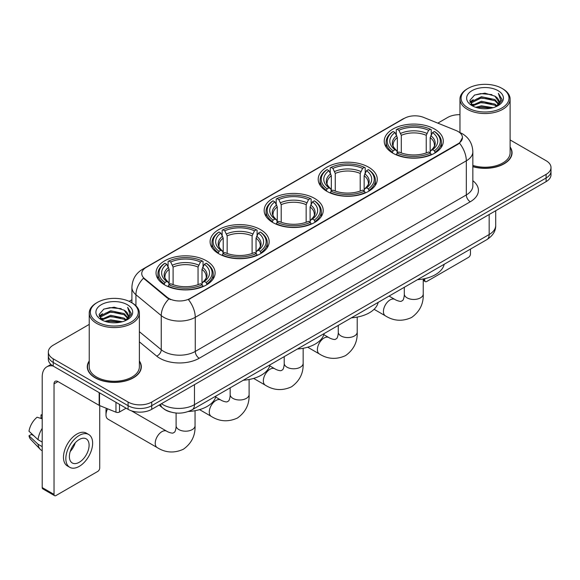 <?xml version="1.0" encoding="UTF-8"?>
<svg xmlns="http://www.w3.org/2000/svg" width="580" height="580" viewBox="0 0 580 580"><rect width="100%" height="100%" fill="white"/><g stroke="black" fill="none" stroke-linecap="round" stroke-linejoin="round"><path stroke-width="0.87" d="M206.451 260.819A29.529 17.052 0 0 0 174.275 257.121A29.529 17.052 0 0 0 156.042 272.868A29.529 17.052 0 0 0 164.691 284.925A29.529 17.052 0 0 0 196.874 288.623A29.529 17.052 0 0 0 215.1 272.868A29.529 17.052 0 0 0 206.451 260.819M368.619 167.192A29.529 17.052 0 0 0 336.436 163.495A29.529 17.052 0 0 0 318.202 179.249A29.529 17.052 0 0 0 326.852 191.306A29.529 17.052 0 0 0 359.035 194.996A29.529 17.052 0 0 0 377.268 179.249A29.529 17.052 0 0 0 368.619 167.192M314.563 198.404A29.529 17.052 0 0 0 282.38 194.706A29.529 17.052 0 0 0 264.154 210.453A29.529 17.052 0 0 0 272.803 222.51A29.529 17.052 0 0 0 304.978 226.207A29.529 17.052 0 0 0 323.212 210.453A29.529 17.052 0 0 0 314.563 198.404M260.507 229.607A29.529 17.052 0 0 0 228.324 225.91A29.529 17.052 0 0 0 210.098 241.664A29.529 17.052 0 0 0 218.747 253.721A29.529 17.052 0 0 0 250.93 257.411A29.529 17.052 0 0 0 269.156 241.664A29.529 17.052 0 0 0 260.507 229.607M434.645 129.072A29.529 17.052 0 0 0 402.469 125.374A29.529 17.052 0 0 0 384.236 141.129A29.529 17.052 0 0 0 392.885 153.178A29.529 17.052 0 0 0 425.067 156.875A29.529 17.052 0 0 0 443.294 141.129A29.529 17.052 0 0 0 434.645 129.072M458.048 131.479A15.044 8.685 0 0 0 456.039 130.507L423.603 117.392A15.044 8.685 0 0 0 404.333 118.363L146.153 267.423A15.044 8.685 0 0 0 141.745 273.564A15.044 8.685 0 0 0 144.471 278.545L167.185 297.279A15.044 8.685 0 0 0 190.146 298.439L458.048 143.76A15.044 8.685 0 0 0 462.456 137.619A15.044 8.685 0 0 0 458.048 131.479M170.549 411.996A16.718 9.65 180 0 1 163.799 408.835M89.233 360.97A27.021 15.602 0 0 0 87.283 366.792A27.021 15.602 0 0 0 95.193 377.826A27.021 15.602 0 0 0 124.642 381.205A27.021 15.602 0 0 0 141.324 366.792A27.021 15.602 0 0 0 139.374 360.97M87.558 368.199A27.021 15.602 0 0 0 87.464 368.612M462.456 137.619L459.505 143.151L458.048 144.21L188.449 299.65A19.502 11.259 60 0 1 195.264 317.318A22.286 12.869 180 0 1 163.749 317.318A22.286 12.869 180 0 1 161.247 315.6L135.938 294.727A22.286 12.869 180 0 1 131.906 287.346L131.906 302.803M89.233 324.401L53.237 345.18A16.718 9.65 0 0 0 48.343 352.009L48.343 359.288A16.718 9.65 0 0 0 53.237 366.111L128.093 409.328L128.093 405.688A16.718 9.65 0 0 0 151.728 405.688L546.106 177.995A16.718 9.65 0 0 0 551 171.172A16.718 9.65 0 0 1 546.106 177.995L151.728 405.688A16.718 9.65 0 0 1 128.093 405.688L53.237 362.471L128.093 405.688L128.093 402.049A16.718 9.65 0 0 0 151.728 402.049L546.106 174.355A16.718 9.65 0 0 0 551 167.533A16.718 9.65 0 0 0 546.106 160.711L510.11 139.932M48.343 355.649A16.718 9.65 0 0 0 53.237 362.471A16.718 9.65 0 0 1 48.343 355.649M170.563 299.65L167.185 297.939L143.456 278.183A19.502 13.043 129.5 0 0 135.938 294.727L135.938 305.79M472.852 166.678A27.021 15.602 0 0 0 512.06 152.75A27.021 15.602 0 0 0 510.11 146.928M459.962 114.673A16.718 9.65 0 0 0 447.608 117.493L437.82 123.141M131.906 299.758L129.159 301.346M48.343 352.009A16.718 9.65 0 0 0 53.237 358.832L128.093 402.049M141.143 368.612A27.021 15.602 0 0 0 141.049 368.199M511.879 154.57A27.021 15.602 0 0 0 511.785 154.157M128.093 409.328A16.718 9.65 0 0 0 151.728 409.328L546.106 181.634A16.718 9.65 0 0 0 551 174.812L551 167.533M423.24 279.48L424.756 280.357A2.784 1.61 120 0 0 425.336 281.633A2.784 1.61 120 0 0 426.728 281.496L468.488 257.382A2.784 1.61 120 0 0 470.46 253.975L470.46 249.095M424.756 280.357L424.756 278.654M468.096 107.938A23.961 13.833 0 0 0 501.975 107.938A23.961 13.833 0 0 0 501.975 88.377L502.766 88.834A25.07 14.478 0 0 1 510.11 99.064A25.07 14.478 0 0 1 494.631 112.44A25.07 14.478 0 0 1 467.306 109.301A25.07 14.478 0 0 1 459.962 99.064A25.07 14.478 0 0 1 467.306 88.834L468.096 88.377A23.961 13.833 0 0 0 468.096 107.938M472.852 165.401A25.07 14.478 0 0 0 510.11 152.75L510.11 99.064M472.852 166.496A26.745 15.443 0 0 0 511.785 152.75A26.745 15.443 0 0 0 510.11 147.378M475.651 107.285L481.429 105.806L493.152 107.684M477.304 107.786L481.429 106.945L491.441 108.112L480.653 107.249L477.42 107.822M472.04 105.422L481.429 101.253L494.885 104.096L497.053 105.886M472.62 105.901L481.429 102.392L494.885 105.234L496.451 106.43M471.272 104.654L471.584 101.63L481.429 96.708L494.885 99.543L498.568 103.726M471.149 104.103L471.584 102.769L481.429 97.846L494.885 100.681L498.307 104.269M496.306 106.546A13.927 8.04 0 0 0 498.967 101.819A13.927 8.04 0 0 0 494.885 96.135L498.959 102.094M498.039 90.654A18.386 10.614 0 0 0 472.076 90.625A18.386 10.614 0 0 0 471.953 105.618A18.386 10.614 0 0 0 472.033 105.662A18.386 10.614 0 0 0 498.118 105.618A18.386 10.614 0 0 0 498.039 90.654M494.885 96.135L484.88 93.148L474.592 95.04L469.829 100.427L472.99 106.169M497.451 105.988L501.888 100.354L501.983 99.34L498.365 93.3L500.641 100.072L496.458 106.481M502.766 88.834L501.975 88.377A23.961 13.833 0 0 0 468.096 88.377M498.365 93.3L501.975 99.572M474.353 95.156L480.653 93.605L491.934 94.612M470.01 102.479L472.062 100.862M476.586 98.941L480.653 98.15L491.536 99.042M476.586 103.487L480.653 102.703L491.536 103.595M469.887 102.029L473.265 99.629M471.685 105.089L473.265 104.182M392.355 152.866L393.146 150.756A26.52 15.312 0 0 1 393.146 131.493L394.973 132.544A23.961 13.833 0 0 0 394.973 149.705L396.771 150.727L397.351 152.874M397.351 151.996L397.351 137.598L394.973 132.544M396.292 134.828L396.292 129.674L397.09 129.224A26.52 15.312 0 0 1 430.447 129.224L428.62 130.275A23.961 13.833 0 0 0 398.909 130.275L401.295 135.321L401.295 152.931M426.242 152.931L426.242 135.321L428.62 130.275M417.448 279.698A30.646 17.69 0 0 0 444.186 264.262M396.292 154.396A27.637 15.957 0 0 0 431.237 154.396L430.447 153.033A26.52 15.312 0 0 1 397.09 153.033L396.292 154.867M431.237 154.867L431.237 154.396M393.146 131.493L392.355 131.95A27.637 15.957 0 0 0 386.128 142.035A27.637 15.957 0 0 0 392.355 152.119M430.447 129.224L431.237 129.674L431.237 134.828M397.09 153.033L398.909 151.975A23.961 13.833 0 0 0 428.62 151.975L430.447 153.033M394.973 149.705L393.146 150.756M398.909 130.275L397.09 129.224M396.771 135.647A21.431 12.376 0 0 0 396.771 150.727L396.872 150.793C393.827 147.849 392.587 145.848 393.153 144.797A20.612 11.905 0 0 1 397.351 137.598M435.181 152.119A27.637 15.957 0 0 0 441.402 142.035A27.637 15.957 0 0 0 435.181 131.95L434.384 131.493A26.52 15.312 0 0 1 434.384 150.756L435.181 152.866M434.384 150.756L432.564 149.705A23.961 13.833 0 0 0 432.564 132.544L434.384 131.493M432.564 132.544L430.179 137.598L430.179 151.996L430.759 150.727L432.564 149.705M430.179 137.598A20.612 11.905 0 0 1 434.384 144.797C434.942 145.856 433.702 147.856 430.664 150.793L430.759 150.727A21.431 12.376 0 0 0 430.759 135.647M430.179 152.874L430.179 151.996M326.322 190.987L327.113 188.877A26.52 15.312 0 0 1 327.113 169.621L328.94 170.672A23.961 13.833 0 0 0 328.94 187.826L330.738 188.848L331.325 191.001M331.325 190.124L331.325 175.718L328.94 170.672M330.267 172.956L330.267 167.794L331.057 167.344A26.52 15.312 0 0 1 364.414 167.344L362.594 168.396A23.961 13.833 0 0 0 332.876 168.396L335.262 173.442L335.262 191.059M360.209 191.059L360.209 173.442L362.594 168.396M351.422 317.825A30.646 17.69 0 0 0 378.16 302.383M330.267 192.517A27.637 15.957 0 0 0 365.204 192.517L364.414 191.154A26.52 15.312 0 0 1 331.057 191.154L330.267 192.995M365.204 192.995L365.204 192.517M327.113 169.621L326.322 170.071A27.637 15.957 0 0 0 320.102 180.155A27.637 15.957 0 0 0 326.322 190.247M364.414 167.344L365.204 167.794L365.204 172.956M331.057 191.154L332.876 190.102A23.961 13.833 0 0 0 362.594 190.102L364.414 191.154M328.94 187.826L327.113 188.877M332.876 168.396L331.057 167.344M330.738 173.775A21.431 12.376 0 0 0 330.738 188.848L330.839 188.913C327.794 185.97 326.555 183.976 327.12 182.917A20.612 11.905 0 0 1 331.325 175.718M369.148 190.247A27.637 15.957 0 0 0 375.369 180.155A27.637 15.957 0 0 0 369.148 170.071L368.358 169.621A26.52 15.312 0 0 1 368.358 188.877L369.148 190.987M368.358 188.877L366.531 187.826A23.961 13.833 0 0 0 366.531 170.672L368.358 169.621M366.531 170.672L364.146 175.718L364.146 190.124L364.733 188.848L366.531 187.826M364.146 175.718A20.612 11.905 0 0 1 368.351 182.917C368.909 183.976 367.669 185.977 364.631 188.913L364.733 188.848A21.431 12.376 0 0 0 364.733 173.775M364.146 191.001L364.146 190.124M272.267 222.198L273.064 220.088A26.52 15.312 0 0 1 273.064 200.825L274.884 201.876A23.961 13.833 0 0 0 274.884 219.03L276.689 220.059L277.269 222.205M277.269 221.328L277.269 206.922L274.884 201.876M276.211 204.16L276.211 199.005L277.001 198.548A26.52 15.312 0 0 1 310.358 198.548L308.538 199.607A23.961 13.833 0 0 0 278.828 199.607L281.206 204.653L281.206 222.263M306.153 222.263L306.153 204.653L308.538 199.607M297.366 349.029A30.646 17.69 0 0 0 324.104 333.594M276.211 223.728A27.637 15.957 0 0 0 311.156 223.728L310.358 222.357A26.52 15.312 0 0 1 277.001 222.357L276.211 224.199M311.156 224.199L311.156 223.728M273.064 200.825L272.267 201.282A27.637 15.957 0 0 0 266.046 211.367A27.637 15.957 0 0 0 272.267 221.451M310.358 198.548L311.156 199.005L311.156 204.16M277.001 222.357L278.828 221.306A23.961 13.833 0 0 0 308.538 221.306L310.358 222.357M274.884 219.03L273.064 220.088M278.828 199.607L277.001 198.548M276.689 204.979A21.431 12.376 0 0 0 276.689 220.059L276.79 220.124C273.745 217.181 272.498 215.18 273.064 214.129A20.612 11.905 0 0 1 277.269 206.922M315.092 221.451A27.637 15.957 0 0 0 321.32 211.367A27.637 15.957 0 0 0 315.092 201.282L314.302 200.825A26.52 15.312 0 0 1 314.302 220.088L315.092 222.198M314.302 220.088L312.475 219.03A23.961 13.833 0 0 0 312.475 201.876L314.302 200.825M312.475 201.876L310.097 206.922L310.097 221.328L310.677 220.059L312.475 219.03M310.097 206.922A20.612 11.905 0 0 1 314.295 214.129C314.86 215.187 313.62 217.188 310.575 220.124L310.677 220.059A21.431 12.376 0 0 0 310.677 204.979M310.097 222.205L310.097 221.328M218.218 253.402L219.008 251.292A26.52 15.312 0 0 1 219.008 232.036L220.828 233.088A23.961 13.833 0 0 0 220.828 250.241L222.633 251.263L223.213 253.417M223.213 252.539L223.213 238.133L220.828 233.088M222.155 235.371L222.155 230.209L222.945 229.76A26.52 15.312 0 0 1 256.309 229.76L254.482 230.811A23.961 13.833 0 0 0 224.772 230.811L227.157 235.857L227.157 253.475M252.104 253.475L252.104 235.857L254.482 230.811M243.31 380.241A30.646 17.69 0 0 0 270.048 364.798M222.155 254.932A27.637 15.957 0 0 0 257.099 254.932L256.309 253.569A26.52 15.312 0 0 1 222.945 253.569L222.155 255.41M257.099 255.41L257.099 254.932M219.008 232.036L218.218 232.486A27.637 15.957 0 0 0 211.99 242.57A27.637 15.957 0 0 0 218.218 252.662M256.309 229.76L257.099 230.209L257.099 235.371M222.945 253.569L224.772 252.518A23.961 13.833 0 0 0 254.482 252.518L256.309 253.569M220.828 250.241L219.008 251.292M224.772 230.811L222.945 229.76M222.633 236.19A21.431 12.376 0 0 0 222.633 251.263L222.735 251.329C219.689 248.385 218.45 246.391 219.015 245.333A20.612 11.905 0 0 1 223.213 238.133M261.036 252.662A27.637 15.957 0 0 0 267.264 242.57A27.637 15.957 0 0 0 261.036 232.486L260.246 232.036A26.52 15.312 0 0 1 260.246 251.292L261.036 253.402M260.246 251.292L258.426 250.241A23.961 13.833 0 0 0 258.426 233.088L260.246 232.036M258.426 233.088L256.041 238.133L256.041 252.539L256.621 251.263L258.426 250.241M256.041 238.133A20.612 11.905 0 0 1 260.246 245.333C260.804 246.391 259.564 248.392 256.519 251.329L256.621 251.263A21.431 12.376 0 0 0 256.621 236.19M256.041 253.417L256.041 252.539M107.619 408.813A9.469 5.466 120 0 0 105.988 414.809L105.988 410.263A3.9 2.255 -60 0 1 106.415 408.32M105.988 414.809A9.469 5.466 120 0 0 107.953 419.144L157.202 447.579A9.469 5.466 -60 0 1 155.744 439.988A9.469 5.466 -60 0 1 161.936 431.643A9.469 5.466 -60 0 1 166.67 431.172C167.2 431.643 170.832 433.289 172.92 433.108L174.653 432.107C175.856 430.389 176.248 426.423 176.102 425.727A9.469 5.466 180 0 0 178.879 429.591A9.469 5.466 180 0 0 192.27 429.591A9.469 5.466 180 0 0 195.047 425.727C195.453 435.529 191.567 443.366 183.389 449.232C174.218 453.386 165.488 452.828 157.202 447.579M164.162 284.613L164.952 282.504A26.52 15.312 0 0 1 164.952 263.24L166.779 264.291A23.961 13.833 0 0 0 166.779 281.445L168.577 282.474L169.157 284.62M169.157 283.743L169.157 269.345L166.779 264.291M168.099 266.575L168.099 261.421L168.896 260.964A26.52 15.312 0 0 1 202.253 260.964L200.426 262.022A23.961 13.833 0 0 0 170.716 262.022L173.101 267.068L173.101 284.678M198.048 284.678L198.048 267.068L200.426 262.022M188.42 411.495A30.646 17.69 0 0 0 215.992 396.01M168.099 286.143A27.637 15.957 0 0 0 203.043 286.143L202.253 284.773A26.52 15.312 0 0 1 168.896 284.773L168.099 286.614M203.043 286.614L203.043 286.143M164.952 263.24L164.162 263.697A27.637 15.957 0 0 0 157.941 273.782A27.637 15.957 0 0 0 164.162 283.867M202.253 260.964L203.043 261.421L203.043 266.575M168.896 284.773L170.716 283.721A23.961 13.833 0 0 0 200.426 283.721L202.253 284.773M166.779 281.445L164.952 282.504M170.716 262.022L168.896 260.964M168.577 267.394A21.431 12.376 0 0 0 168.577 282.474L168.678 282.54C165.633 279.596 164.394 277.595 164.959 276.544A20.612 11.905 0 0 1 169.157 269.345M206.987 283.867A27.637 15.957 0 0 0 213.208 273.782A27.637 15.957 0 0 0 206.987 263.697L206.19 263.24A26.52 15.312 0 0 1 206.19 282.504L206.987 284.613M206.19 282.504L204.37 281.445A23.961 13.833 0 0 0 204.37 264.291L206.19 263.24M204.37 264.291L201.985 269.345L201.985 283.743L202.572 282.474L204.37 281.445M201.985 269.345A20.612 11.905 0 0 1 206.19 276.544C206.748 277.602 205.508 279.603 202.471 282.54L202.572 282.474A21.431 12.376 0 0 0 202.572 267.394M201.985 284.62L201.985 283.743M119.524 404.376L119.524 412.003L126.121 408.189M53.048 366.002A22.286 12.869 -120 0 0 46.82 366.828A22.286 12.869 -120 0 0 42.202 377.029L42.202 487.577L54.027 494.399L54.027 383.851A5.575 3.219 60 0 1 55.18 381.299A5.575 3.219 60 0 1 57.964 381.575L99.158 405.362L99.158 392.624M54.027 494.399A2.784 1.61 120 0 0 54.6 495.675L42.782 488.853A2.784 1.61 -60 0 1 42.202 487.577M54.6 495.675A2.784 1.61 120 0 0 55.992 495.537L97.752 471.424A2.784 1.61 120 0 0 99.724 468.016L99.724 405.616M119.524 412.003A2.784 1.61 180 0 1 115.956 412.177L99.528 405.543A2.784 1.61 180 0 1 99.158 405.362M79.235 462.282A13.927 8.04 120 0 0 88.341 450.007A13.927 8.04 120 0 0 86.203 438.842A13.927 8.04 120 0 0 79.235 439.531A13.927 8.04 120 0 0 70.136 451.813A13.927 8.04 120 0 0 72.275 462.971A13.927 8.04 120 0 0 79.235 462.282M70.238 451.486A13.927 8.04 120 0 0 75.24 442.823M42.202 415.324L41.02 414.961L41.02 417.76L42.202 418.441M88.711 434.5L86.347 433.137A18.944 10.94 120 0 0 76.872 434.079A18.944 10.94 120 0 0 64.496 450.769A18.944 10.94 120 0 0 67.403 465.95L69.767 467.313A18.944 10.94 120 0 0 79.235 466.378A18.944 10.94 120 0 0 91.611 449.681A18.944 10.94 120 0 0 88.711 434.5A18.944 10.94 120 0 0 79.235 435.442A18.944 10.94 120 0 0 66.859 452.132A18.944 10.94 120 0 0 69.767 467.313M42.202 428.345A18.386 10.614 120 0 0 38.019 439.676L29 431.237A14.486 8.366 120 0 1 37.084 417.238L42.202 418.789M42.202 442.09L38.019 439.676M33.879 435.805L31.422 434.384L29 435.783L38.019 444.222L42.202 446.643M38.019 444.222A18.386 10.614 120 0 0 40.288 449.362A18.386 10.614 120 0 0 41.68 450.457L42.202 450.754M42.202 414.635A14.486 8.366 120 0 0 41.02 414.961M29 435.783A14.486 8.366 120 0 0 30.711 439.393L40.288 449.362M97.36 321.98A23.961 13.833 0 0 0 131.247 321.98A23.961 13.833 0 0 0 131.247 302.419L132.03 302.876A25.07 14.478 0 0 1 139.374 313.106A25.07 14.478 0 0 1 123.895 326.482A25.07 14.478 0 0 1 96.57 323.343A25.07 14.478 0 0 1 89.233 313.106A25.07 14.478 0 0 1 96.57 302.876L97.36 302.419A23.961 13.833 0 0 0 97.36 321.98M89.233 313.106L89.233 366.792A25.07 14.478 0 0 0 96.57 377.029A25.07 14.478 0 0 0 123.895 380.168A25.07 14.478 0 0 0 139.374 366.792L139.374 313.106M89.233 361.42A26.745 15.443 0 0 0 87.558 366.792A26.745 15.443 0 0 0 95.388 377.711A26.745 15.443 0 0 0 124.54 381.06A26.745 15.443 0 0 0 141.049 366.792A26.745 15.443 0 0 0 139.374 361.42M104.915 321.327L110.7 319.848L122.416 321.726M106.568 321.827L110.7 320.986L120.705 322.154M101.312 319.464L110.7 315.295L124.149 318.137L126.317 319.928M101.884 319.942L110.7 316.433L124.149 319.275L125.715 320.472M100.536 318.695L100.847 315.672L110.7 310.75L124.149 313.584L127.832 317.767M100.412 318.144L100.847 316.81L110.7 311.888L124.149 314.723L127.571 318.311M125.577 320.588A13.927 8.04 0 0 0 128.231 315.861A13.927 8.04 0 0 0 124.149 310.177L128.224 316.136M127.303 304.696A18.386 10.614 0 0 0 101.34 304.667A18.386 10.614 0 0 0 101.225 319.66A18.386 10.614 0 0 0 101.304 319.703A18.386 10.614 0 0 0 127.382 319.66A18.386 10.614 0 0 0 127.303 304.696M124.149 310.177L114.144 307.19L103.856 309.082L99.093 314.469L102.254 320.211M126.715 320.029L131.16 314.396L131.247 313.381L127.629 307.342L129.905 314.113L125.722 320.522M132.03 302.876L131.247 302.419A23.961 13.833 0 0 0 97.36 302.419M127.629 307.342L131.239 313.613M103.617 309.198L109.917 307.646L121.198 308.654M99.274 316.52L101.326 314.904M105.85 312.982L109.917 312.192L120.799 313.084M105.85 317.528L109.917 316.745L120.799 317.637M106.684 321.864L109.917 321.291L120.691 322.154M99.151 316.071L102.529 313.671M100.949 319.13L102.529 318.224M144.471 278.545L144.471 279.205M167.185 297.279L167.185 297.939M190.146 298.439L190.146 298.888M458.048 143.76L458.048 144.21M472.852 180.743A27.862 16.081 180 0 1 470.264 201.768L199.208 358.259A5.575 3.219 60 0 1 195.264 351.437L466.32 194.945A22.286 12.869 0 0 0 472.852 185.846L472.852 151.728A22.286 12.869 180 0 1 466.32 160.827A19.502 11.259 -120 0 0 459.505 143.151M199.208 358.259A27.862 16.081 180 0 1 159.804 358.259A27.862 16.081 180 0 1 156.687 356.113L139.374 341.837M168.845 298.968A19.502 13.043 129.5 0 0 161.247 315.6L161.247 349.718A22.286 12.869 0 0 0 163.749 351.437A22.286 12.869 0 0 0 195.264 351.437L195.264 317.318L466.32 160.827L466.32 194.945A5.575 3.219 60 0 0 470.264 201.768M472.852 151.728C472.475 143.709 468.952 137.699 462.282 133.697L459.469 132.327A19.502 9.135 112 0 0 459.208 132.233M144.493 268.562A19.502 11.259 -120 0 0 142.477 269.323C135.807 273.325 132.284 279.335 131.906 287.346M142.477 269.323L402.694 119.088A19.502 11.259 60 0 1 404.173 118.458M151.728 402.049L151.728 409.328M546.106 174.355L546.106 181.634M53.237 358.832L53.237 366.111M139.374 331.68L161.247 349.718A5.575 3.726 -50.5 0 1 156.687 356.113M161.465 403.709A22.286 12.869 0 0 0 162.958 404.666A22.286 12.869 0 0 0 194.474 404.666L489.172 234.523A22.286 12.869 0 0 0 495.704 225.424C495.864 230.956 492.92 235.69 486.866 239.627L192.168 409.763A11.143 6.431 60 0 0 194.474 404.666L194.474 384.649M489.172 214.506L489.172 234.523A11.143 6.431 60 0 1 486.866 239.627M160.559 404.231A11.143 7.453 129.5 0 0 162.501 407.856L159.116 405.065M423.24 278.965L423.24 293.98A9.469 5.466 180 0 1 420.464 297.852A9.469 5.466 180 0 1 407.066 297.852A9.469 5.466 180 0 1 404.296 293.98C404.441 294.676 404.05 298.642 402.846 300.36L401.113 301.361C399.025 301.542 395.393 299.896 394.864 299.425L389.071 296.083M423.24 293.98C423.639 303.782 419.753 311.619 411.575 317.492C402.411 321.639 393.682 321.088 385.388 315.832A9.469 5.466 -60 0 1 383.938 308.241A9.469 5.466 -60 0 1 390.13 299.896A9.469 5.466 -60 0 1 394.864 299.425M426.242 135.321A20.612 11.905 0 0 0 401.295 135.321M426.822 133.378A21.431 12.376 0 0 0 400.708 133.378M357.207 317.086L357.207 332.108A9.469 5.466 180 0 1 354.431 335.972A9.469 5.466 180 0 1 341.04 335.972A9.469 5.466 180 0 1 338.263 332.108C338.408 332.797 338.017 336.762 336.813 338.481L335.08 339.481C332.993 339.662 329.36 338.024 328.831 337.553L323.821 334.66M357.207 332.108C357.613 341.91 353.727 349.74 345.549 355.613C336.378 359.76 327.649 359.208 319.363 353.952A9.469 5.466 -60 0 1 317.905 346.369A9.469 5.466 -60 0 1 324.097 338.017A9.469 5.466 -60 0 1 328.831 337.553M360.209 173.442A20.612 11.905 0 0 0 335.262 173.442M360.789 171.499A21.431 12.376 0 0 0 334.682 171.499M303.151 348.29L303.151 363.312A9.469 5.466 180 0 1 300.382 367.176A9.469 5.466 180 0 1 286.984 367.176A9.469 5.466 180 0 1 284.207 363.312C284.352 364.008 283.961 367.974 282.757 369.692L281.024 370.692C278.937 370.874 275.304 369.228 274.775 368.757L269.773 365.864M303.151 363.312C303.558 373.114 299.671 380.951 291.493 386.816C282.329 390.971 273.601 390.412 265.306 385.163A9.469 5.466 -60 0 1 263.856 377.573A9.469 5.466 -60 0 1 270.041 369.228A9.469 5.466 -60 0 1 274.775 368.757M306.153 204.653A20.612 11.905 0 0 0 281.206 204.653M306.74 202.71A21.431 12.376 0 0 0 280.626 202.71M249.103 379.501L249.103 394.523A9.469 5.466 180 0 1 246.326 398.387A9.469 5.466 180 0 1 232.928 398.387A9.469 5.466 180 0 1 230.158 394.523C230.296 395.212 229.905 399.178 228.708 400.896L226.976 401.904C224.888 402.085 221.256 400.439 220.726 399.968L215.716 397.075M249.103 394.523C249.501 404.325 245.615 412.155 237.438 418.028C228.274 422.175 219.544 421.624 211.25 416.375A9.469 5.466 -60 0 1 209.8 408.784A9.469 5.466 -60 0 1 215.992 400.432A9.469 5.466 -60 0 1 220.726 399.968M252.104 235.857A20.612 11.905 0 0 0 227.157 235.857M252.684 233.914A21.431 12.376 0 0 0 226.57 233.914M198.048 267.068A20.612 11.905 0 0 0 173.101 267.068M198.628 265.125A21.431 12.376 0 0 0 172.521 265.125M54.027 383.851L57.964 381.575M99.528 392.834L99.528 405.543M115.956 412.177L115.956 402.317M402.694 119.088L406.268 117.421M192.168 409.763C183.2 414.272 174.232 414.272 165.264 409.763L162.501 407.856M495.704 225.424L495.704 210.736M425.336 281.633L423.24 280.423M511.785 154.983L511.785 152.75M471.105 104.458L471.105 103.53M459.962 132.537L459.962 99.064M385.388 315.832L374.078 309.299M386.128 147.131L386.128 142.035M441.402 147.131L441.402 142.035M404.296 287.296L404.296 293.98M319.363 353.952L307.675 347.21M320.102 185.259L320.102 180.155M375.369 185.259L375.369 180.155M338.263 325.416L338.263 332.108M265.306 385.163L253.619 378.414M266.046 216.463L266.046 211.367M321.32 216.463L321.32 211.367M284.207 356.627L284.207 363.312M211.25 416.375L199.563 409.625M211.99 247.674L211.99 242.57M267.264 247.674L267.264 242.57M230.158 387.832L230.158 394.523M195.047 410.712L195.047 425.727M157.941 278.879L157.941 273.782M213.208 278.879L213.208 273.782M166.67 431.172L131.392 410.807M176.102 413.033L176.102 425.727M46.82 366.828L50.931 364.45M141.049 369.025L141.049 366.792M100.376 318.5L100.376 317.572M87.558 369.025L87.558 366.792"/></g></svg>
